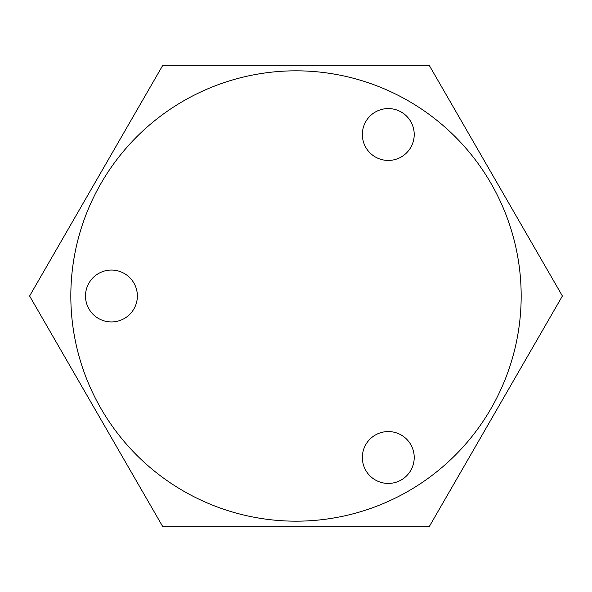 <?xml version="1.0" encoding="UTF-8"?>
<svg xmlns="http://www.w3.org/2000/svg" width="592" height="592" viewBox="0 0 592 592"><rect width="100%" height="100%" fill="white"/><g stroke="black" fill="none" stroke-linecap="round" stroke-linejoin="round"><path stroke-width="0.89" d="M29.6 296L162.8 526.71L429.2 526.71L562.4 296L429.2 65.29L162.8 65.29L29.6 296M296 70.825A225.175 225.175 0 0 0 70.825 296A225.175 225.175 0 0 0 296 521.175A225.175 225.175 0 0 0 521.175 296A225.175 225.175 0 0 0 296 70.825M414.215 457.498A25.93 25.93 0 0 0 388.285 431.568A25.93 25.93 0 0 0 362.348 457.498A25.93 25.93 0 0 0 388.285 483.427A25.93 25.93 0 0 0 414.215 457.498M414.215 134.502A25.93 25.93 0 0 1 388.285 160.432A25.93 25.93 0 0 1 362.348 134.502A25.93 25.93 0 0 1 388.285 108.573A25.93 25.93 0 0 1 414.215 134.502M137.366 296A25.93 25.93 0 0 0 111.429 270.07A25.93 25.93 0 0 0 85.5 296A25.93 25.93 0 0 0 111.429 321.93A25.93 25.93 0 0 0 137.366 296M222.207 65.29L369.859 65.29L222.207 65.29M222.207 526.71L369.859 526.71L222.207 526.71"/></g></svg>
